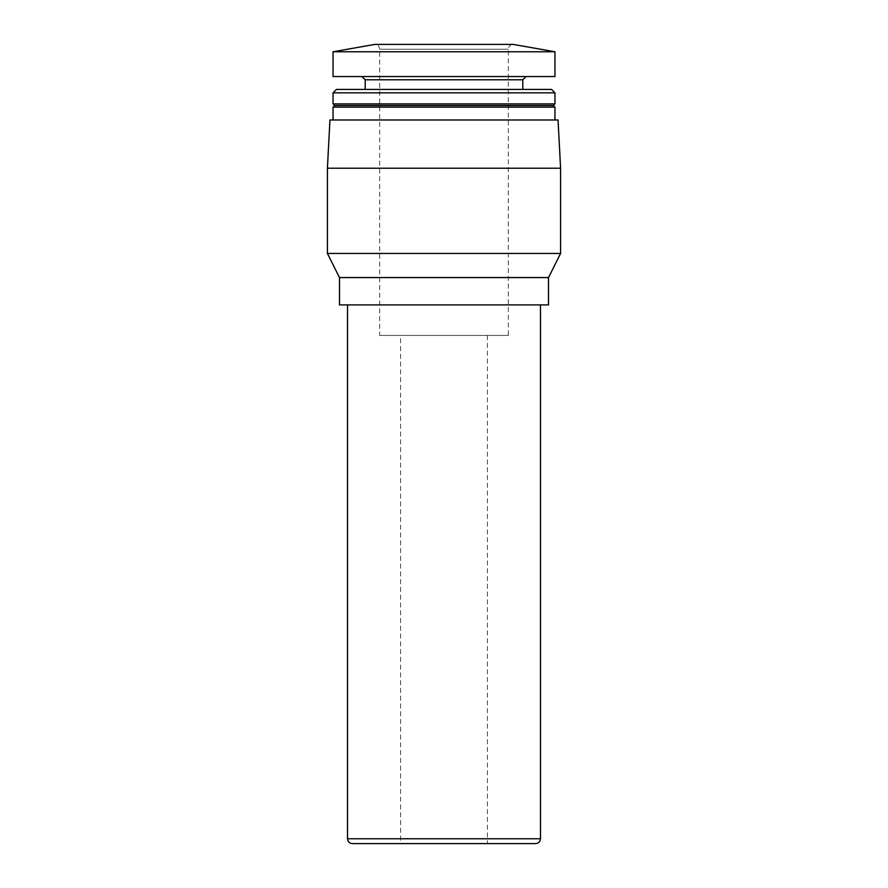 <?xml version="1.0" encoding="UTF-8"?>
<svg xmlns="http://www.w3.org/2000/svg" width="888" height="888" viewBox="0 0 888 888"><rect width="100%" height="100%" fill="white"/><g stroke="black" fill="none" stroke-linecap="round" stroke-linejoin="round"><path stroke-width="0.67" stroke-dasharray="4.44 3.33" d="M487.412 335.453L487.412 843.6L400.588 843.6L400.588 335.453L487.412 335.453L400.588 335.453M535.664 843.6L352.336 843.6M379.676 335.453L508.325 335.453L379.676 335.453L379.676 49.229L508.325 49.229L379.676 49.229C379.387 46.298 377.789 44.689 374.858 44.4L513.142 44.4C510.212 44.689 508.613 46.298 508.325 49.229L508.325 335.453M554.956 51.77L333.044 51.77M554.956 76.557L333.044 76.557M361.993 76.557L526.007 76.557L361.993 76.557M365.201 89.422L522.799 89.422L365.201 89.422M551.548 89.422L336.452 89.422M554.956 92.84L333.044 92.84M554.956 103.896L333.044 103.896M553.346 105.506L334.654 105.506M554.956 107.115L333.044 107.115M333.044 119.98L554.956 119.98L333.044 119.98M558.053 119.98L329.948 119.98M560.583 168.221L327.417 168.221M560.583 253.446L327.417 253.446M548.518 277.567L339.482 277.567M548.518 304.906L339.482 304.906M347.519 304.906L540.481 304.906L347.519 304.906M522.799 79.776L365.201 79.776M540.481 838.772L347.519 838.772"/><path stroke-width="1.33" d="M400.588 843.6L487.412 843.6M347.519 304.906L347.519 838.772C347.807 841.702 349.406 843.311 352.336 843.6L535.664 843.6C538.616 843.289 540.226 841.68 540.481 838.772L540.481 304.906M374.858 44.4L513.142 44.4L554.956 51.77L333.044 51.77L374.858 44.4M333.044 51.77L333.044 76.557L554.956 76.557L554.956 51.77M361.993 76.557L365.201 79.776L522.799 79.776L526.007 76.557M365.201 89.422L365.201 79.776M336.452 89.422L551.548 89.422L554.956 92.84L333.044 92.84L336.452 89.422M554.956 103.896L553.346 105.506L334.654 105.506L333.044 103.896L554.956 103.896L554.956 92.84M333.044 103.896L333.044 92.84M334.654 105.506L333.044 107.115L554.956 107.115L553.346 105.506M333.044 119.98L333.044 107.115M329.948 119.98L558.053 119.98L560.583 168.221L327.417 168.221L329.948 119.98M339.482 277.567L548.518 277.567L548.518 304.906L339.482 304.906L339.482 277.567L327.417 253.446L560.583 253.446L560.583 168.221M327.417 253.446L327.417 168.221M347.519 838.772L540.481 838.772M522.799 89.422L522.799 79.776M554.956 119.98L554.956 107.115M548.518 277.567L560.583 253.446"/></g></svg>
